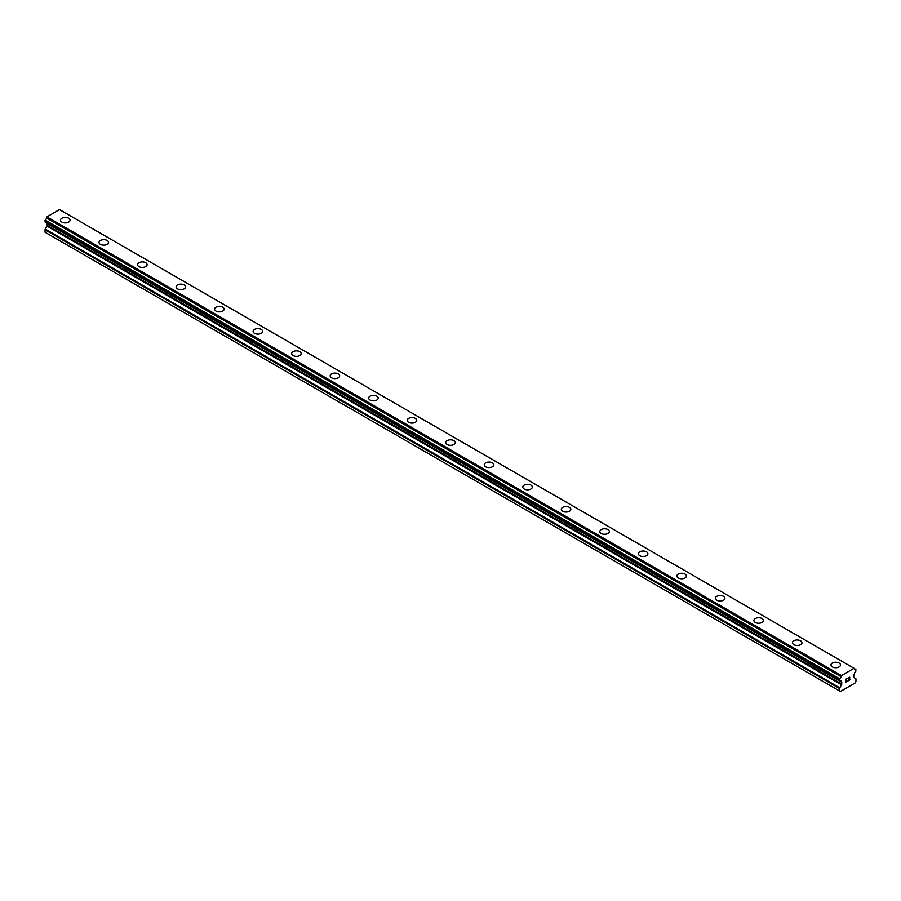 <?xml version="1.0" encoding="UTF-8"?>
<svg xmlns="http://www.w3.org/2000/svg" width="901" height="901" viewBox="0 0 901 901"><rect width="100%" height="100%" fill="white"/><g stroke="black" fill="none" stroke-linecap="round" stroke-linejoin="round"><path stroke-width="1.35" d="M60.502 220.171A4.764 2.748 180 0 1 63.453 217.625A4.764 2.748 180 0 1 68.645 218.222A4.764 2.748 180 0 1 70.041 220.171A4.764 2.748 180 0 1 67.102 222.716A4.764 2.748 180 0 1 61.899 222.119A4.764 2.748 180 0 1 60.502 220.171A4.764 2.748 180 0 1 63.453 217.637A4.764 2.748 180 0 1 68.645 218.233A4.764 2.748 180 0 1 70.041 220.171M99.031 242.414A4.764 2.748 180 0 1 101.971 239.869A4.764 2.748 180 0 1 107.163 240.466A4.764 2.748 180 0 1 108.559 242.414A4.764 2.748 180 0 1 105.62 244.959A4.764 2.748 180 0 1 100.428 244.362A4.764 2.748 180 0 1 99.031 242.414A4.764 2.748 180 0 1 101.971 239.869A4.764 2.748 180 0 1 107.163 240.466A4.764 2.748 180 0 1 108.559 242.414M137.549 264.657A4.764 2.748 180 0 1 140.5 262.112A4.764 2.748 180 0 1 145.692 262.709A4.764 2.748 180 0 1 147.088 264.657A4.764 2.748 180 0 1 144.149 267.192A4.764 2.748 180 0 1 138.945 266.595A4.764 2.748 180 0 1 137.549 264.657A4.764 2.748 180 0 1 140.5 262.112A4.764 2.748 180 0 1 145.692 262.709A4.764 2.748 180 0 1 147.088 264.657M176.078 286.89A4.764 2.748 180 0 1 179.017 284.356A4.764 2.748 180 0 1 184.209 284.941A4.764 2.748 180 0 1 185.606 286.901A4.764 2.748 180 0 1 182.666 289.435A4.764 2.748 180 0 1 177.474 288.838A4.764 2.748 180 0 1 176.078 286.89A4.764 2.748 180 0 1 179.017 284.356A4.764 2.748 180 0 1 184.209 284.953A4.764 2.748 180 0 1 185.606 286.89M214.596 309.133A4.764 2.748 180 0 1 217.535 306.588A4.764 2.748 180 0 1 222.738 307.185A4.764 2.748 180 0 1 224.135 309.133A4.764 2.748 180 0 1 221.184 311.678A4.764 2.748 180 0 1 215.992 311.082A4.764 2.748 180 0 1 214.596 309.133A4.764 2.748 180 0 1 217.546 306.599A4.764 2.748 180 0 1 222.738 307.196A4.764 2.748 180 0 1 224.135 309.133M253.125 331.377A4.764 2.748 180 0 1 256.064 328.831A4.764 2.748 180 0 1 261.256 329.428A4.764 2.748 180 0 1 262.653 331.377A4.764 2.748 180 0 1 259.713 333.922A4.764 2.748 180 0 1 254.521 333.325A4.764 2.748 180 0 1 253.125 331.377A4.764 2.748 180 0 1 256.064 328.831A4.764 2.748 180 0 1 261.256 329.439A4.764 2.748 180 0 1 262.653 331.377M291.642 353.62A4.764 2.748 180 0 1 294.582 351.075A4.764 2.748 180 0 1 299.785 351.672A4.764 2.748 180 0 1 301.182 353.62A4.764 2.748 180 0 1 298.231 356.154A4.764 2.748 180 0 1 293.039 355.557A4.764 2.748 180 0 1 291.642 353.62A4.764 2.748 180 0 1 294.593 351.075A4.764 2.748 180 0 1 299.785 351.672A4.764 2.748 180 0 1 301.182 353.62M330.16 375.863A4.764 2.748 180 0 1 333.111 373.318A4.764 2.748 180 0 1 338.303 373.915A4.764 2.748 180 0 1 339.7 375.863M338.303 373.915A4.764 2.748 180 0 1 339.7 375.852A4.764 2.748 180 0 1 336.76 378.397A4.764 2.748 180 0 1 331.557 377.801A4.764 2.748 180 0 1 330.16 375.852A4.764 2.748 180 0 1 333.111 373.318A4.764 2.748 180 0 1 338.303 373.915M368.689 398.096A4.764 2.748 180 0 1 371.629 395.55A4.764 2.748 180 0 1 376.821 396.147A4.764 2.748 180 0 1 378.217 398.096A4.764 2.748 180 0 1 375.278 400.641A4.764 2.748 180 0 1 370.086 400.044A4.764 2.748 180 0 1 368.689 398.096A4.764 2.748 180 0 1 371.629 395.562A4.764 2.748 180 0 1 376.821 396.158A4.764 2.748 180 0 1 378.217 398.096M407.207 420.339A4.764 2.748 180 0 1 410.158 417.794A4.764 2.748 180 0 1 415.35 418.391A4.764 2.748 180 0 1 416.746 420.339A4.764 2.748 180 0 1 413.807 422.884A4.764 2.748 180 0 1 408.603 422.287A4.764 2.748 180 0 1 407.207 420.339A4.764 2.748 180 0 1 410.158 417.805A4.764 2.748 180 0 1 415.35 418.402A4.764 2.748 180 0 1 416.746 420.339M445.736 442.582A4.764 2.748 180 0 1 448.675 440.037A4.764 2.748 180 0 1 453.867 440.634A4.764 2.748 180 0 1 455.264 442.582A4.764 2.748 180 0 1 452.325 445.117A4.764 2.748 180 0 1 447.133 444.52A4.764 2.748 180 0 1 445.736 442.582A4.764 2.748 180 0 1 448.675 440.037A4.764 2.748 180 0 1 453.867 440.634A4.764 2.748 180 0 1 455.264 442.582M484.254 464.815A4.764 2.748 180 0 1 487.193 462.281A4.764 2.748 180 0 1 492.397 462.877A4.764 2.748 180 0 1 493.793 464.826A4.764 2.748 180 0 1 490.842 467.36A4.764 2.748 180 0 1 485.65 466.763A4.764 2.748 180 0 1 484.254 464.815A4.764 2.748 180 0 1 487.204 462.281A4.764 2.748 180 0 1 492.397 462.877A4.764 2.748 180 0 1 493.793 464.815M522.783 487.058A4.764 2.748 180 0 1 525.722 484.513A4.764 2.748 180 0 1 530.914 485.11A4.764 2.748 180 0 1 532.311 487.058A4.764 2.748 180 0 1 529.371 489.603A4.764 2.748 180 0 1 524.179 489.006A4.764 2.748 180 0 1 522.783 487.058A4.764 2.748 180 0 1 525.722 484.524A4.764 2.748 180 0 1 530.914 485.121A4.764 2.748 180 0 1 532.311 487.058M561.3 509.302A4.764 2.748 180 0 1 564.24 506.756A4.764 2.748 180 0 1 569.443 507.353A4.764 2.748 180 0 1 570.84 509.302A4.764 2.748 180 0 1 567.889 511.847A4.764 2.748 180 0 1 562.697 511.25A4.764 2.748 180 0 1 561.3 509.302A4.764 2.748 180 0 1 564.251 506.767A4.764 2.748 180 0 1 569.443 507.364A4.764 2.748 180 0 1 570.84 509.302M599.818 531.545A4.764 2.748 180 0 1 602.769 529A4.764 2.748 180 0 1 607.961 529.597A4.764 2.748 180 0 1 609.358 531.545A4.764 2.748 180 0 1 606.418 534.079A4.764 2.748 180 0 1 601.215 533.482A4.764 2.748 180 0 1 599.818 531.545A4.764 2.748 180 0 1 602.769 529A4.764 2.748 180 0 1 607.961 529.597A4.764 2.748 180 0 1 609.358 531.545M638.347 553.777A4.764 2.748 180 0 1 641.287 551.243A4.764 2.748 180 0 1 646.479 551.84A4.764 2.748 180 0 1 647.875 553.788A4.764 2.748 180 0 1 644.936 556.322A4.764 2.748 180 0 1 639.744 555.726A4.764 2.748 180 0 1 638.347 553.777A4.764 2.748 180 0 1 641.287 551.243A4.764 2.748 180 0 1 646.479 551.84A4.764 2.748 180 0 1 647.875 553.777M685.008 574.083A4.764 2.748 180 0 1 686.404 576.021A4.764 2.748 180 0 1 683.465 578.566A4.764 2.748 180 0 1 678.262 577.969A4.764 2.748 180 0 1 676.865 576.021A4.764 2.748 180 0 1 679.816 573.486A4.764 2.748 180 0 1 685.008 574.083M676.865 576.021A4.764 2.748 180 0 1 679.816 573.475A4.764 2.748 180 0 1 685.008 574.072A4.764 2.748 180 0 1 686.404 576.021M723.526 596.327A4.764 2.748 180 0 1 724.922 598.264A4.764 2.748 180 0 1 721.983 600.809A4.764 2.748 180 0 1 716.791 600.212A4.764 2.748 180 0 1 715.394 598.264A4.764 2.748 180 0 1 718.334 595.73A4.764 2.748 180 0 1 723.526 596.327M715.394 598.264A4.764 2.748 180 0 1 718.334 595.719A4.764 2.748 180 0 1 723.526 596.316A4.764 2.748 180 0 1 724.922 598.264M753.912 620.507A4.764 2.748 180 0 1 756.851 617.962A4.764 2.748 180 0 1 762.055 618.559A4.764 2.748 180 0 1 763.451 620.507A4.764 2.748 180 0 1 760.5 623.053A4.764 2.748 180 0 1 755.308 622.456A4.764 2.748 180 0 1 753.912 620.507A4.764 2.748 180 0 1 756.863 617.962A4.764 2.748 180 0 1 762.055 618.559A4.764 2.748 180 0 1 763.451 620.507M792.441 642.751A4.764 2.748 180 0 1 795.38 640.206A4.764 2.748 180 0 1 800.572 640.802A4.764 2.748 180 0 1 801.969 642.751A4.764 2.748 180 0 1 799.029 645.285A4.764 2.748 180 0 1 793.837 644.688A4.764 2.748 180 0 1 792.441 642.751A4.764 2.748 180 0 1 795.38 640.206A4.764 2.748 180 0 1 800.572 640.802A4.764 2.748 180 0 1 801.969 642.751M830.959 664.983A4.764 2.748 180 0 1 833.898 662.449A4.764 2.748 180 0 1 839.101 663.035A4.764 2.748 180 0 1 840.498 664.994A4.764 2.748 180 0 1 837.547 667.528A4.764 2.748 180 0 1 832.355 666.931A4.764 2.748 180 0 1 830.959 664.983A4.764 2.748 180 0 1 833.898 662.449A4.764 2.748 180 0 1 839.101 663.046A4.764 2.748 180 0 1 840.498 664.983M845.994 679.309L845.994 680.514L845.994 679.309L847.323 678.543L845.994 679.309M845.994 680.514L846.715 680.097M846.715 680.289L845.994 680.705L846.715 680.289M845.994 680.705L845.994 681.911L845.994 680.705M845.994 681.911L847.323 681.145M845.825 682.203L847.323 681.336L845.825 682.203L845.825 679.208L847.323 678.34M848.37 678.498L849.744 677.225M849.744 678.104L849.384 678.881L849.744 678.104M849.384 678.881L848.573 680.413L849.373 678.881M848.573 680.413L849.992 679.602M848.213 680.818L849.992 679.793L848.213 680.829L849.699 677.834L848.652 677.901L849.575 677.372M839.732 680.66A1.678 0.969 -60 0 1 840.622 680.548A1.678 0.969 -60 0 1 840.971 681.393L839.619 680.672L839.721 678.813A1.678 0.969 -60 0 0 840.915 676.628L841.489 675.559L854.047 668.305L854.61 668.722A1.678 0.969 -60 0 0 854.959 669.612A1.678 0.969 -60 0 0 855.804 669.522L855.804 671.38A1.678 0.969 -60 0 0 854.565 673.543L853.979 674.624A1.025 0.586 -60 0 0 853.788 675.333L853.788 677.135A1.025 0.586 -60 0 0 853.99 677.608L855.736 678.611A1.025 0.586 -60 0 1 855.95 679.084L855.95 681.516L855.004 683.048L842.525 690.256L840.532 691.405L839.574 690.966L839.574 688.533A1.025 0.586 -60 0 1 839.788 687.823L841.534 684.805L47.01 226.083L45.264 229.102A1.025 0.586 120 0 0 45.05 229.823L45.05 232.255L839.574 690.966M841.534 684.805A1.025 0.586 -60 0 0 841.748 684.084L841.748 682.282A1.025 0.586 -60 0 0 841.557 681.798L840.971 681.393M47.043 223.099A1.025 0.586 -60 0 1 47.212 223.561L47.212 225.374A1.025 0.586 -60 0 1 47.01 226.083M841.557 681.798L46.48 222.772L840.993 681.471M45.05 221.86L839.574 680.582L45.05 221.86L45.196 220.092A1.678 0.969 -60 0 0 46.39 217.918L46.953 216.848L59.511 209.595L854.576 668.61L60.04 209.899M854.047 668.305L59.511 209.595M841.489 675.559L46.953 216.848M841.748 682.282L47.212 223.561M855.804 669.522L854.61 668.835L855.804 669.522M840.96 676.482L46.424 217.76M840.915 676.628L46.39 217.918M839.721 678.813L45.196 220.092M839.574 679.061L45.05 220.34M841.748 684.084L47.212 225.374M839.788 687.823L45.264 229.102M839.574 688.533L45.05 229.823M855.905 669.511L854.61 668.767M839.619 680.672L45.095 221.961"/></g></svg>
